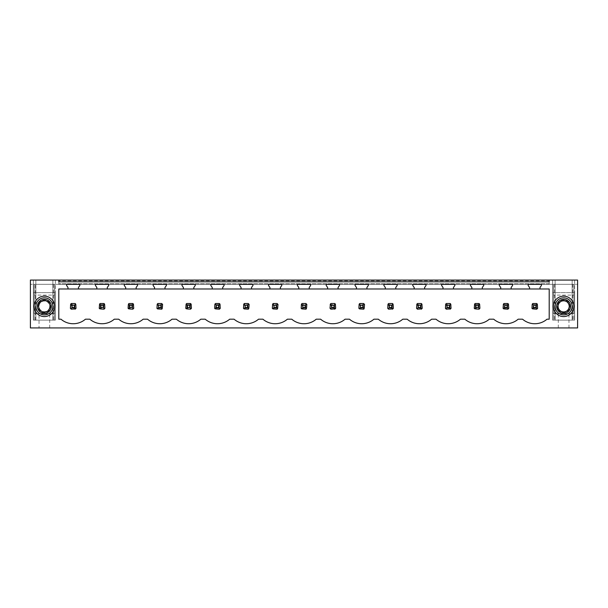 <?xml version="1.0" encoding="UTF-8"?>
<svg xmlns="http://www.w3.org/2000/svg" width="608" height="608" viewBox="0 0 608 608"><rect width="100%" height="100%" fill="white"/><g stroke="black" fill="none" stroke-linecap="round" stroke-linejoin="round"><path stroke-width="0.46" stroke-dasharray="3.04 2.28" d="M53.398 284.324L54.538 284.324L54.538 320.127L54.538 284.324L58.794 284.324L58.794 280.068L30.4 280.068L30.4 327.932L577.6 327.932L577.6 284.324L553.462 284.324L553.462 320.127L574.621 320.127L553.462 320.127L553.462 284.324L549.206 284.324L549.206 280.068L577.6 280.068L577.6 284.324L30.4 284.324L34.208 284.324L34.208 320.127L55.358 320.127L34.208 320.127L34.208 284.324L53.398 284.324L53.398 320.127M49.704 327.932L39.034 327.932L49.704 327.932L49.704 313.736L39.034 313.736L39.034 327.932M568.966 327.932L558.296 327.932L568.966 327.932L568.966 313.736L558.296 313.736L568.966 313.736M58.794 281.823L58.794 280.068L549.206 280.068L549.206 281.823M529.56 288.982L529.56 287.485L528.139 285.456L528.139 284.324L549.206 284.324L549.206 283.754L549.206 284.324L58.794 284.324L541.424 284.324L541.424 285.456L540.01 287.485L540.01 288.982M96.839 288.982L96.839 287.485L95.418 285.456L95.418 284.324L108.71 284.324L108.71 285.456L107.289 287.485L107.289 288.982M125.689 288.982L125.689 287.485L124.268 285.456L124.268 284.324L137.56 284.324L137.56 285.456L136.139 287.485L136.139 288.982M154.538 288.982L154.538 287.485L153.117 285.456L153.117 284.324L166.402 284.324L166.402 285.456L164.988 287.485L164.988 288.982M183.388 288.982L183.388 287.485L181.967 285.456L181.967 284.324L195.252 284.324L195.252 285.456L193.83 287.485L193.83 288.982M212.23 288.982L212.23 287.485L210.809 285.456L210.809 284.324L224.101 284.324L224.101 285.456L222.68 287.485L222.68 288.982M241.08 288.982L241.08 287.485L239.658 285.456L239.658 284.324L252.951 284.324L252.951 285.456L251.53 287.485L251.53 288.982M269.929 288.982L269.929 287.485L268.508 285.456L268.508 284.324L281.793 284.324L281.793 285.456L280.379 287.485L280.379 288.982M298.779 288.982L298.779 287.485L297.358 285.456L297.358 284.324L310.642 284.324L310.642 285.456L309.221 287.485L309.221 288.982M327.621 288.982L327.621 287.485L326.207 285.456L326.207 284.324L339.492 284.324L339.492 285.456L338.071 287.485L338.071 288.982M356.47 288.982L356.47 287.485L355.049 285.456L355.049 284.324L368.342 284.324L368.342 285.456L366.92 287.485L366.92 288.982M385.32 288.982L385.32 287.485L383.899 285.456L383.899 284.324L397.191 284.324L397.191 285.456L395.77 287.485L395.77 288.982M414.17 288.982L414.17 287.485L412.748 285.456L412.748 284.324L426.033 284.324L426.033 285.456L424.612 287.485L424.612 288.982M443.012 288.982L443.012 287.485L441.598 285.456L441.598 284.324L454.883 284.324L454.883 285.456L453.462 287.485L453.462 288.982M471.861 288.982L471.861 287.485L470.44 285.456L470.44 284.324L483.732 284.324L483.732 285.456L482.311 287.485L482.311 288.982M500.711 288.982L500.711 287.485L499.29 285.456L499.29 284.324L512.582 284.324L512.582 285.456L511.161 287.485L511.161 288.982M67.99 288.982L67.99 287.485L66.576 285.456L66.576 284.324L79.861 284.324L79.861 285.456L78.44 287.485L78.44 288.982M54.591 284.324L34.147 284.324L34.147 313.736L34.147 284.324L54.591 284.324L54.591 313.736L34.147 313.736L54.591 313.736L54.591 295.116L34.147 295.116L54.591 295.116L54.591 284.324M58.794 280.068L58.794 284.324L58.794 280.805L58.794 284.324L549.206 284.324L549.206 280.068M573.853 284.324L553.409 284.324L553.409 313.736L553.409 284.324L573.853 284.324L573.853 313.736L553.409 313.736L573.853 313.736L573.853 295.116L553.409 295.116L573.853 295.116L573.853 284.324M549.206 280.805L549.206 283.754L549.206 280.805L58.794 280.805L549.206 280.805M557.946 309.457A6.475 6.475 0 0 1 560.53 300.679A6.475 6.475 0 0 1 569.308 303.255A6.475 6.475 0 0 1 566.732 312.041A6.475 6.475 0 0 1 557.946 309.457M38.692 303.255A6.475 6.475 0 0 1 47.47 300.679A6.475 6.475 0 0 1 50.054 309.457A6.475 6.475 0 0 1 41.268 312.041A6.475 6.475 0 0 1 38.692 303.255M537.624 304.471L537.624 308.241A3.405 3.405 0 0 1 536.666 309.198L532.897 309.198A3.405 3.405 0 0 1 531.947 308.241L531.947 304.471A3.405 3.405 0 0 1 532.897 303.514L536.666 303.514A3.405 3.405 0 0 1 537.624 304.471A3.405 3.405 0 0 0 537.191 303.947L537.624 308.241L537.624 304.471M508.774 304.471L508.774 308.241A3.405 3.405 0 0 1 507.817 309.198L504.055 309.198A3.405 3.405 0 0 1 503.097 308.241L503.097 304.471A3.405 3.405 0 0 1 504.055 303.514L507.817 303.514A3.405 3.405 0 0 1 508.774 304.471A3.405 3.405 0 0 0 508.341 303.947L508.774 308.241L508.774 304.471M479.925 304.471L479.925 308.241A3.405 3.405 0 0 1 478.967 309.198L475.205 309.198A3.405 3.405 0 0 1 474.248 308.241L474.248 304.471A3.405 3.405 0 0 1 475.205 303.514L478.967 303.514A3.405 3.405 0 0 1 479.925 304.471A3.405 3.405 0 0 0 479.499 303.947L479.925 308.241L479.925 304.471M451.075 304.471L451.075 308.241A3.405 3.405 0 0 1 450.125 309.198L446.356 309.198A3.405 3.405 0 0 1 445.398 308.241L445.398 304.471A3.405 3.405 0 0 1 446.356 303.514L450.125 303.514A3.405 3.405 0 0 1 451.075 304.471L451.075 308.241L451.075 304.471A3.405 3.405 0 0 0 450.65 303.947L451.075 304.471M422.233 304.471L422.233 308.241A3.405 3.405 0 0 1 421.276 309.198L417.506 309.198A3.405 3.405 0 0 1 416.548 308.241L416.548 304.471A3.405 3.405 0 0 1 417.506 303.514L421.276 303.514A3.405 3.405 0 0 1 422.233 304.471L422.233 308.241L422.233 304.471A3.405 3.405 0 0 0 421.8 303.947L422.233 304.471M393.384 304.471L393.384 308.241A3.405 3.405 0 0 1 392.426 309.198L388.656 309.198A3.405 3.405 0 0 1 387.706 308.241L387.706 304.471A3.405 3.405 0 0 1 388.656 303.514L392.426 303.514A3.405 3.405 0 0 1 393.384 304.471A3.405 3.405 0 0 0 392.95 303.947L393.384 308.241L393.384 304.471M364.534 304.471L364.534 308.241A3.405 3.405 0 0 1 363.576 309.198L359.814 309.198A3.405 3.405 0 0 1 358.857 308.241L358.857 304.471A3.405 3.405 0 0 1 359.814 303.514L363.576 303.514A3.405 3.405 0 0 1 364.534 304.471A3.405 3.405 0 0 0 364.108 303.947L364.534 308.241L364.534 304.471M335.684 304.471L335.684 308.241A3.405 3.405 0 0 1 334.734 309.198L330.965 309.198A3.405 3.405 0 0 1 330.007 308.241L330.007 304.471A3.405 3.405 0 0 1 330.965 303.514L334.734 303.514A3.405 3.405 0 0 1 335.684 304.471L335.684 308.241L335.684 304.471A3.405 3.405 0 0 0 335.259 303.947L335.684 304.471M306.842 304.471L306.842 308.241A3.405 3.405 0 0 1 305.885 309.198L302.115 309.198A3.405 3.405 0 0 1 301.158 308.241L301.158 304.471A3.405 3.405 0 0 1 302.115 303.514L305.885 303.514A3.405 3.405 0 0 1 306.842 304.471A3.405 3.405 0 0 0 306.409 303.947L306.842 308.241L306.842 304.471M277.993 304.471L277.993 308.241A3.405 3.405 0 0 1 277.035 309.198L273.266 309.198A3.405 3.405 0 0 1 272.316 308.241L272.316 304.471A3.405 3.405 0 0 1 273.266 303.514L277.035 303.514A3.405 3.405 0 0 1 277.993 304.471A3.405 3.405 0 0 0 277.56 303.947L277.993 308.241L277.993 304.471M249.143 304.471L249.143 308.241A3.405 3.405 0 0 1 248.186 309.198L244.424 309.198A3.405 3.405 0 0 1 243.466 308.241L243.466 304.471A3.405 3.405 0 0 1 244.424 303.514L248.186 303.514A3.405 3.405 0 0 1 249.143 304.471A3.405 3.405 0 0 0 248.71 303.947L249.143 308.241L249.143 304.471M220.294 304.471L220.294 308.241A3.405 3.405 0 0 1 219.344 309.198L215.574 309.198A3.405 3.405 0 0 1 214.616 308.241L214.616 304.471A3.405 3.405 0 0 1 215.574 303.514L219.344 303.514A3.405 3.405 0 0 1 220.294 304.471A3.405 3.405 0 0 0 219.868 303.947L220.294 308.241L220.294 304.471M191.452 304.471L191.452 308.241A3.405 3.405 0 0 1 190.494 309.198L186.724 309.198A3.405 3.405 0 0 1 185.767 308.241L185.767 304.471A3.405 3.405 0 0 1 186.724 303.514L190.494 303.514A3.405 3.405 0 0 1 191.452 304.471A3.405 3.405 0 0 0 191.018 303.947L191.452 308.241L191.452 304.471M162.602 304.471L162.602 308.241A3.405 3.405 0 0 1 161.644 309.198L157.875 309.198A3.405 3.405 0 0 1 156.925 308.241L156.925 304.471A3.405 3.405 0 0 1 157.875 303.514L161.644 303.514A3.405 3.405 0 0 1 162.602 304.471A3.405 3.405 0 0 0 162.169 303.947L162.602 308.241L162.602 304.471M133.752 304.471L133.752 308.241A3.405 3.405 0 0 1 132.795 309.198L129.033 309.198A3.405 3.405 0 0 1 128.075 308.241L128.075 304.471A3.405 3.405 0 0 1 129.033 303.514L132.795 303.514A3.405 3.405 0 0 1 133.752 304.471A3.405 3.405 0 0 0 133.319 303.947L133.752 308.241L133.752 304.471M104.903 304.471L104.903 308.241A3.405 3.405 0 0 1 103.945 309.198L100.183 309.198A3.405 3.405 0 0 1 99.226 308.241L99.226 304.471A3.405 3.405 0 0 1 100.183 303.514L103.945 303.514A3.405 3.405 0 0 1 104.903 304.471A3.405 3.405 0 0 0 104.477 303.947L104.903 308.241L104.903 304.471M76.053 304.471L76.053 308.241A3.405 3.405 0 0 1 75.103 309.198L71.334 309.198A3.405 3.405 0 0 1 70.376 308.241L70.376 304.471A3.405 3.405 0 0 1 71.334 303.514L75.103 303.514A3.405 3.405 0 0 1 76.053 304.471L76.053 308.241L76.053 304.471A3.405 3.405 0 0 0 75.628 303.947L76.053 304.471M74.928 308.066L74.928 304.646L71.508 304.646L71.508 308.066L74.928 308.066L75.628 308.765A3.405 3.405 0 0 0 76.053 308.241L75.103 309.198L71.334 309.198L75.103 309.198M71.508 308.066L70.809 308.765A3.405 3.405 0 0 0 71.334 309.198L70.376 308.241L70.376 304.471L70.376 308.241M71.334 303.514L75.103 303.514L70.809 303.947A3.405 3.405 0 0 0 70.376 304.471L70.809 303.947L71.508 304.646M58.794 288.982L549.206 288.982L549.206 319.192L547.018 319.192A18.742 18.742 0 0 1 522.553 319.192L518.168 319.192A18.742 18.742 0 0 1 493.704 319.192L489.318 319.192A18.742 18.742 0 0 1 464.854 319.192L460.469 319.192A18.742 18.742 0 0 1 436.004 319.192L431.627 319.192A18.742 18.742 0 0 1 407.162 319.192L402.777 319.192A18.742 18.742 0 0 1 378.313 319.192L373.928 319.192A18.742 18.742 0 0 1 349.463 319.192L345.078 319.192A18.742 18.742 0 0 1 320.614 319.192L316.236 319.192A18.742 18.742 0 0 1 291.764 319.192L287.386 319.192A18.742 18.742 0 0 1 262.922 319.192L258.537 319.192A18.742 18.742 0 0 1 234.072 319.192L229.687 319.192A18.742 18.742 0 0 1 205.223 319.192L200.838 319.192A18.742 18.742 0 0 1 176.373 319.192L171.996 319.192A18.742 18.742 0 0 1 147.531 319.192L143.146 319.192A18.742 18.742 0 0 1 118.682 319.192L114.296 319.192A18.742 18.742 0 0 1 89.832 319.192L85.447 319.192A18.742 18.742 0 0 1 60.982 319.192L58.794 319.192L58.794 288.982M536.666 309.198L532.897 309.198L537.191 308.765A3.405 3.405 0 0 0 537.624 308.241L537.191 308.765L536.492 308.066L536.492 304.646L537.191 303.947L532.897 303.514L536.666 303.514M536.492 304.646L533.072 304.646L533.072 308.066L532.372 308.765A3.405 3.405 0 0 0 532.897 309.198L531.947 308.241L531.947 304.471L531.947 308.241M533.072 304.646L532.372 303.947A3.405 3.405 0 0 0 531.947 304.471L532.897 303.514M185.767 308.241L185.767 304.471L186.2 308.765A3.405 3.405 0 0 0 186.724 309.198L190.494 309.198L186.2 308.765L186.899 308.066L190.319 308.066L190.319 304.646L191.018 303.947L186.724 303.514L190.494 303.514M190.319 304.646L186.899 304.646L186.2 303.947A3.405 3.405 0 0 0 185.767 304.471L186.724 303.514M190.319 308.066L191.018 308.765A3.405 3.405 0 0 0 191.452 308.241L190.494 309.198M99.226 308.241L99.226 304.471L99.659 308.765A3.405 3.405 0 0 0 100.183 309.198L103.945 309.198L99.659 308.765L100.358 308.066L103.778 308.066L103.778 304.646L104.477 303.947L100.183 303.514L103.945 303.514M103.778 304.646L100.358 304.646L99.659 303.947A3.405 3.405 0 0 0 99.226 304.471L100.183 303.514M103.778 308.066L104.477 308.765A3.405 3.405 0 0 0 104.903 308.241L103.945 309.198M157.875 303.514L161.644 303.514L157.35 303.947A3.405 3.405 0 0 0 156.925 304.471L156.925 308.241L156.925 304.471L157.35 303.947L158.05 304.646L158.05 308.066L157.35 308.765A3.405 3.405 0 0 0 157.875 309.198L161.644 309.198L157.875 309.198L156.925 308.241M158.05 308.066L161.47 308.066L162.169 308.765A3.405 3.405 0 0 0 162.602 308.241L161.644 309.198M128.075 308.241L128.075 304.471L128.501 308.765A3.405 3.405 0 0 0 129.033 309.198L132.795 309.198L128.501 308.765L129.2 308.066L132.62 308.066L132.62 304.646L133.319 303.947L129.033 303.514L132.795 303.514M132.62 304.646L129.2 304.646L128.501 303.947A3.405 3.405 0 0 0 128.075 304.471L129.033 303.514M132.62 308.066L133.319 308.765A3.405 3.405 0 0 0 133.752 308.241L132.795 309.198M334.56 308.066L334.56 304.646L331.14 304.646L331.14 308.066L334.56 308.066L335.259 308.765A3.405 3.405 0 0 0 335.684 308.241L334.734 309.198L330.965 309.198L334.734 309.198M331.14 308.066L330.44 308.765A3.405 3.405 0 0 0 330.965 309.198L330.007 308.241L330.007 304.471L330.007 308.241M331.14 304.646L330.44 303.947A3.405 3.405 0 0 0 330.007 304.471L330.965 303.514L334.734 303.514L330.965 303.514M421.101 308.066L421.101 304.646L417.681 304.646L417.681 308.066L421.101 308.066L421.8 308.765A3.405 3.405 0 0 0 422.233 308.241L421.276 309.198L417.506 309.198L421.276 309.198M417.681 308.066L416.982 308.765A3.405 3.405 0 0 0 417.506 309.198L416.548 308.241L416.548 304.471L416.548 308.241M417.681 304.646L416.982 303.947A3.405 3.405 0 0 0 416.548 304.471L417.506 303.514L421.276 303.514L417.506 303.514M507.817 309.198L504.055 309.198L508.341 308.765A3.405 3.405 0 0 0 508.774 308.241L508.341 308.765L507.642 308.066L507.642 304.646L508.341 303.947L504.055 303.514L507.817 303.514M507.642 304.646L504.222 304.646L504.222 308.066L503.523 308.765A3.405 3.405 0 0 0 504.055 309.198L503.097 308.241L503.097 304.471L503.097 308.241M504.222 304.646L503.523 303.947A3.405 3.405 0 0 0 503.097 304.471L504.055 303.514M449.95 308.066L449.95 304.646L446.53 304.646L446.53 308.066L449.95 308.066L450.65 308.765A3.405 3.405 0 0 0 451.075 308.241L450.125 309.198L446.356 309.198L450.125 309.198M446.53 308.066L445.831 308.765A3.405 3.405 0 0 0 446.356 309.198L445.398 308.241L445.398 304.471L445.398 308.241M446.53 304.646L445.831 303.947A3.405 3.405 0 0 0 445.398 304.471L446.356 303.514L450.125 303.514L446.356 303.514M474.248 308.241L474.248 304.471L474.681 308.765A3.405 3.405 0 0 0 475.205 309.198L478.967 309.198L474.681 308.765L475.38 308.066L478.8 308.066L478.8 304.646L479.499 303.947L475.205 303.514L478.967 303.514M478.8 304.646L475.38 304.646L474.681 303.947A3.405 3.405 0 0 0 474.248 304.471L475.205 303.514M478.8 308.066L479.499 308.765A3.405 3.405 0 0 0 479.925 308.241L478.967 309.198M359.814 303.514L363.576 303.514L359.29 303.947A3.405 3.405 0 0 0 358.857 304.471L358.857 308.241L358.857 304.471L359.29 303.947L359.989 304.646L359.989 308.066L359.29 308.765A3.405 3.405 0 0 0 359.814 309.198L363.576 309.198L359.814 309.198L358.857 308.241M359.989 308.066L363.402 308.066L364.108 308.765A3.405 3.405 0 0 0 364.534 308.241L363.576 309.198M273.266 303.514L277.035 303.514L272.741 303.947A3.405 3.405 0 0 0 272.316 304.471L272.316 308.241L272.316 304.471L272.741 303.947L273.44 304.646L273.44 308.066L272.741 308.765A3.405 3.405 0 0 0 273.266 309.198L277.035 309.198L273.266 309.198L272.316 308.241M273.44 308.066L276.86 308.066L277.56 308.765A3.405 3.405 0 0 0 277.993 308.241L277.035 309.198M244.424 303.514L248.186 303.514L243.892 303.947A3.405 3.405 0 0 0 243.466 304.471L243.466 308.241L243.466 304.471L243.892 303.947L244.598 304.646L244.598 308.066L243.892 308.765A3.405 3.405 0 0 0 244.424 309.198L248.186 309.198L244.424 309.198L243.466 308.241M244.598 308.066L248.011 308.066L248.71 308.765A3.405 3.405 0 0 0 249.143 308.241L248.186 309.198M219.344 309.198L215.574 309.198L219.868 308.765A3.405 3.405 0 0 0 220.294 308.241L219.868 308.765L219.169 308.066L219.169 304.646L219.868 303.947L215.574 303.514L219.344 303.514M219.169 304.646L215.749 304.646L215.749 308.066L215.05 308.765A3.405 3.405 0 0 0 215.574 309.198L214.616 308.241L214.616 304.471L214.616 308.241M215.749 304.646L215.05 303.947A3.405 3.405 0 0 0 214.616 304.471L215.574 303.514M305.71 308.066L305.71 304.646L302.29 304.646L302.29 308.066L305.71 308.066L306.409 308.765A3.405 3.405 0 0 0 306.842 308.241L305.885 309.198L302.115 309.198L305.885 309.198M302.29 308.066L301.591 308.765A3.405 3.405 0 0 0 302.115 309.198L301.158 308.241L301.158 304.471L301.158 308.241M302.29 304.646L301.591 303.947A3.405 3.405 0 0 0 301.158 304.471L302.115 303.514L305.885 303.514L302.115 303.514M392.251 308.066L392.251 304.646L388.831 304.646L388.831 308.066L392.251 308.066L392.95 308.765A3.405 3.405 0 0 0 393.384 308.241L392.426 309.198L388.656 309.198L392.426 309.198M388.831 308.066L388.132 308.765A3.405 3.405 0 0 0 388.656 309.198L387.706 308.241L387.706 304.471L387.706 308.241M388.831 304.646L388.132 303.947A3.405 3.405 0 0 0 387.706 304.471L388.656 303.514L392.426 303.514L388.656 303.514M35.849 280.068L35.849 320.127L35.849 280.068M52.888 280.068L52.888 320.127L52.888 280.068M39.034 313.736L49.704 313.736M49.05 308.917A5.335 5.335 0 0 0 46.93 301.674A5.335 5.335 0 0 0 39.687 303.795A5.335 5.335 0 0 0 41.808 311.038A5.335 5.335 0 0 0 49.05 308.917A5.335 5.335 0 0 1 41.808 311.038A5.335 5.335 0 0 1 39.687 303.795A5.335 5.335 0 0 1 46.93 301.674A5.335 5.335 0 0 1 49.05 308.917M36.898 302.275A8.52 8.52 0 0 1 48.45 298.878A8.52 8.52 0 0 1 51.847 310.437A8.52 8.52 0 0 1 40.288 313.834A8.52 8.52 0 0 1 36.898 302.275M33.379 280.068L33.379 320.127L33.379 280.068M55.358 280.068L55.358 320.127L33.379 320.127L33.379 292.646L33.379 320.127L55.358 320.127L55.358 280.068M572.151 280.068L572.151 320.127L572.151 280.068M573.792 284.324L573.792 320.127L573.792 284.324M555.112 280.068L555.112 320.127L555.112 280.068M558.296 327.932L558.296 313.736M558.95 308.917A5.335 5.335 0 0 0 566.192 311.038A5.335 5.335 0 0 0 568.313 303.795A5.335 5.335 0 0 0 561.07 301.674A5.335 5.335 0 0 0 558.95 308.917A5.335 5.335 0 0 0 566.192 311.038A5.335 5.335 0 0 0 568.313 303.795A5.335 5.335 0 0 0 561.07 301.674A5.335 5.335 0 0 0 558.95 308.917M571.102 302.275A8.52 8.52 0 0 0 559.55 298.878A8.52 8.52 0 0 0 556.153 310.437A8.52 8.52 0 0 0 567.712 313.834A8.52 8.52 0 0 0 571.102 302.275M552.642 280.068L552.642 320.127L552.642 280.068M574.621 280.068L574.621 320.127L552.642 320.127L552.642 292.646L552.642 320.127L574.621 320.127L574.621 280.068M75.103 303.514L75.628 303.947L74.928 304.646M100.358 304.646L100.358 308.066M129.2 304.646L129.2 308.066M161.644 303.514L162.169 303.947L161.47 304.646L158.05 304.646M161.47 308.066L161.47 304.646M186.899 304.646L186.899 308.066M215.749 308.066L219.169 308.066M248.186 303.514L248.71 303.947L248.011 304.646L244.598 304.646M248.011 308.066L248.011 304.646M277.035 303.514L277.56 303.947L276.86 304.646L273.44 304.646M276.86 308.066L276.86 304.646M305.885 303.514L306.409 303.947L305.71 304.646M334.734 303.514L335.259 303.947L334.56 304.646M363.576 303.514L364.108 303.947L363.402 304.646L359.989 304.646M363.402 308.066L363.402 304.646M392.426 303.514L392.95 303.947L392.251 304.646M421.276 303.514L421.8 303.947L421.101 304.646M450.125 303.514L450.65 303.947L449.95 304.646M475.38 304.646L475.38 308.066M504.222 308.066L507.642 308.066M533.072 308.066L536.492 308.066M55.358 292.646L55.358 320.127L55.358 292.646L33.379 292.646L55.358 292.646M50.601 309.761A7.098 7.098 0 0 0 47.774 300.124A7.098 7.098 0 0 0 38.137 302.951A7.098 7.098 0 0 0 40.964 312.588A7.098 7.098 0 0 0 50.601 309.761M39.353 303.62A5.715 5.715 0 0 1 47.112 301.34A5.715 5.715 0 0 1 49.385 309.1A5.715 5.715 0 0 1 41.633 311.372A5.715 5.715 0 0 1 39.353 303.62M574.621 292.646L552.642 292.646L574.621 292.646L574.621 320.127L574.621 292.646M557.399 309.761A7.098 7.098 0 0 0 567.036 312.588A7.098 7.098 0 0 0 569.863 302.951A7.098 7.098 0 0 0 560.226 300.124A7.098 7.098 0 0 0 557.399 309.761M568.647 303.62A5.715 5.715 0 0 0 560.888 301.34A5.715 5.715 0 0 0 558.615 309.1A5.715 5.715 0 0 0 566.367 311.372A5.715 5.715 0 0 0 568.647 303.62M549.206 283.754L58.794 283.754L549.206 283.754M35.34 320.127L35.34 284.324M572.66 284.324L572.66 320.127M554.602 284.324L554.602 320.127"/><path stroke-width="0.91" d="M58.794 280.068L30.4 280.068L30.4 327.932L577.6 327.932L577.6 280.068L549.206 280.068L549.206 281.823L58.794 281.823L58.794 280.068L549.206 280.068M549.206 288.982L549.206 319.192L547.018 319.192A18.742 18.742 0 0 1 522.553 319.192L518.168 319.192A18.742 18.742 0 0 1 493.704 319.192L489.318 319.192A18.742 18.742 0 0 1 464.854 319.192L460.469 319.192A18.742 18.742 0 0 1 436.004 319.192L431.627 319.192A18.742 18.742 0 0 1 407.162 319.192L402.777 319.192A18.742 18.742 0 0 1 378.313 319.192L373.928 319.192A18.742 18.742 0 0 1 349.463 319.192L345.078 319.192A18.742 18.742 0 0 1 320.614 319.192L316.236 319.192A18.742 18.742 0 0 1 291.764 319.192L287.386 319.192A18.742 18.742 0 0 1 262.922 319.192L258.537 319.192A18.742 18.742 0 0 1 234.072 319.192L229.687 319.192A18.742 18.742 0 0 1 205.223 319.192L200.838 319.192A18.742 18.742 0 0 1 176.373 319.192L171.996 319.192A18.742 18.742 0 0 1 147.531 319.192L143.146 319.192A18.742 18.742 0 0 1 118.682 319.192L114.296 319.192A18.742 18.742 0 0 1 89.832 319.192L85.447 319.192A18.742 18.742 0 0 1 60.982 319.192L58.794 319.192L58.794 288.982L67.99 288.982L67.99 287.485L66.576 285.456L66.576 284.324L79.861 284.324L79.861 285.456L78.44 287.485L78.44 288.982L96.839 288.982L96.839 287.485L95.418 285.456L95.418 284.324L108.71 284.324L108.71 285.456L107.289 287.485L107.289 288.982L125.689 288.982L125.689 287.485L124.268 285.456L124.268 284.324L137.56 284.324L137.56 285.456L136.139 287.485L136.139 288.982L154.538 288.982L154.538 287.485L153.117 285.456L153.117 284.324L166.402 284.324L166.402 285.456L164.988 287.485L164.988 288.982L183.388 288.982L183.388 287.485L181.967 285.456L181.967 284.324L195.252 284.324L195.252 285.456L193.83 287.485L193.83 288.982L212.23 288.982L212.23 287.485L210.809 285.456L210.809 284.324L224.101 284.324L224.101 285.456L222.68 287.485L222.68 288.982L241.08 288.982L241.08 287.485L239.658 285.456L239.658 284.324L252.951 284.324L252.951 285.456L251.53 287.485L251.53 288.982L269.929 288.982L269.929 287.485L268.508 285.456L268.508 284.324L281.793 284.324L281.793 285.456L280.379 287.485L280.379 288.982L298.779 288.982L298.779 287.485L297.358 285.456L297.358 284.324L310.642 284.324L310.642 285.456L309.221 287.485L309.221 288.982L327.621 288.982L327.621 287.485L326.207 285.456L326.207 284.324L339.492 284.324L339.492 285.456L338.071 287.485L338.071 288.982L356.47 288.982L356.47 287.485L355.049 285.456L355.049 284.324L368.342 284.324L368.342 285.456L366.92 287.485L366.92 288.982L385.32 288.982L385.32 287.485L383.899 285.456L383.899 284.324L397.191 284.324L397.191 285.456L395.77 287.485L395.77 288.982L414.17 288.982L414.17 287.485L412.748 285.456L412.748 284.324L426.033 284.324L426.033 285.456L424.612 287.485L424.612 288.982L443.012 288.982L443.012 287.485L441.598 285.456L441.598 284.324L454.883 284.324L454.883 285.456L453.462 287.485L453.462 288.982L471.861 288.982L471.861 287.485L470.44 285.456L470.44 284.324L483.732 284.324L483.732 285.456L482.311 287.485L482.311 288.982L500.711 288.982L500.711 287.485L499.29 285.456L499.29 284.324L512.582 284.324L512.582 285.456L511.161 287.485L511.161 288.982L529.56 288.982L529.56 287.485L528.139 285.456L528.139 284.324L541.424 284.324L541.424 285.456L540.01 287.485L540.01 288.982L549.206 288.982M572.599 301.454A10.222 10.222 0 0 0 558.729 297.388A10.222 10.222 0 0 0 554.663 311.258A10.222 10.222 0 0 0 568.533 315.324A10.222 10.222 0 0 0 572.599 301.454M53.337 311.258A10.222 10.222 0 0 0 49.271 297.388A10.222 10.222 0 0 0 35.401 301.454A10.222 10.222 0 0 0 39.467 315.324A10.222 10.222 0 0 0 53.337 311.258M75.103 309.198A3.405 3.405 0 0 0 75.628 308.765L76.053 308.241L75.628 303.947A3.405 3.405 0 0 0 75.103 303.514L75.628 303.947L74.351 305.224L72.078 305.224L72.078 307.496L70.809 308.765L71.334 309.198L75.628 308.765L74.351 307.496L74.351 305.224M70.376 308.241A3.405 3.405 0 0 0 70.809 308.765L70.376 308.241L70.809 303.947A3.405 3.405 0 0 1 71.334 303.514L70.809 303.947L72.078 305.224M531.947 308.241A3.405 3.405 0 0 0 532.372 308.765L536.666 309.198A3.405 3.405 0 0 0 537.191 308.765L537.624 308.241L537.191 303.947A3.405 3.405 0 0 0 536.666 303.514L537.191 303.947L535.922 305.224L533.649 305.224L533.649 307.496L532.372 308.765L531.947 308.241L532.372 303.947A3.405 3.405 0 0 1 532.897 303.514L532.372 303.947L533.649 305.224M190.494 303.514L186.724 303.514A3.405 3.405 0 0 0 186.2 303.947L185.767 308.241A3.405 3.405 0 0 0 186.2 308.765L190.494 309.198A3.405 3.405 0 0 0 191.018 308.765L191.452 308.241L191.018 303.947A3.405 3.405 0 0 0 190.494 303.514L191.018 303.947L189.742 305.224L187.469 305.224L187.469 307.496L186.2 308.765L185.767 308.241M103.945 303.514L100.183 303.514A3.405 3.405 0 0 0 99.659 303.947L99.226 308.241A3.405 3.405 0 0 0 99.659 308.765L103.945 309.198A3.405 3.405 0 0 0 104.477 308.765L104.903 308.241L104.477 303.947A3.405 3.405 0 0 0 103.945 303.514L104.477 303.947L103.2 305.224L100.928 305.224L100.928 307.496L99.659 308.765L99.226 308.241M160.9 305.224L162.169 303.947A3.405 3.405 0 0 0 161.644 303.514L162.602 304.471L162.169 308.765A3.405 3.405 0 0 1 161.644 309.198L162.169 308.765L160.9 307.496L160.9 305.224L158.627 305.224L158.627 307.496L157.35 308.765L161.644 309.198M156.925 308.241A3.405 3.405 0 0 0 157.35 308.765L156.925 308.241L157.35 303.947A3.405 3.405 0 0 1 157.875 303.514L157.35 303.947L158.627 305.224M132.795 303.514L129.033 303.514A3.405 3.405 0 0 0 128.501 303.947L128.075 308.241A3.405 3.405 0 0 0 128.501 308.765L132.795 309.198A3.405 3.405 0 0 0 133.319 308.765L133.752 308.241L133.319 303.947A3.405 3.405 0 0 0 132.795 303.514L133.319 303.947L132.05 305.224L129.778 305.224L129.778 307.496L128.501 308.765L128.075 308.241M334.734 309.198A3.405 3.405 0 0 0 335.259 308.765L335.684 308.241L335.259 303.947A3.405 3.405 0 0 0 334.734 303.514L335.259 303.947L333.982 305.224L331.71 305.224L331.71 307.496L330.44 308.765L330.965 309.198L335.259 308.765L333.982 307.496L333.982 305.224M330.007 308.241A3.405 3.405 0 0 0 330.44 308.765L330.007 308.241L330.44 303.947A3.405 3.405 0 0 1 330.965 303.514L330.44 303.947L331.71 305.224M421.276 309.198A3.405 3.405 0 0 0 421.8 308.765L422.233 308.241L421.8 303.947A3.405 3.405 0 0 0 421.276 303.514L421.8 303.947L420.531 305.224L418.258 305.224L418.258 307.496L416.982 308.765L417.506 309.198L421.8 308.765L420.531 307.496L420.531 305.224M416.548 308.241A3.405 3.405 0 0 0 416.982 308.765L416.548 308.241L416.982 303.947A3.405 3.405 0 0 1 417.506 303.514L416.982 303.947L418.258 305.224M503.097 308.241A3.405 3.405 0 0 0 503.523 308.765L507.817 309.198A3.405 3.405 0 0 0 508.341 308.765L508.774 308.241L508.341 303.947A3.405 3.405 0 0 0 507.817 303.514L508.341 303.947L507.072 305.224L504.8 305.224L504.8 307.496L503.523 308.765L503.097 308.241L503.523 303.947A3.405 3.405 0 0 1 504.055 303.514L503.523 303.947L504.8 305.224M450.125 309.198A3.405 3.405 0 0 0 450.65 308.765L451.075 308.241L450.65 303.947A3.405 3.405 0 0 0 450.125 303.514L450.65 303.947L449.373 305.224L447.1 305.224L447.1 307.496L445.831 308.765L446.356 309.198L450.65 308.765L449.373 307.496L449.373 305.224M445.398 308.241A3.405 3.405 0 0 0 445.831 308.765L445.398 308.241L445.831 303.947A3.405 3.405 0 0 1 446.356 303.514L445.831 303.947L447.1 305.224M478.967 303.514L475.205 303.514A3.405 3.405 0 0 0 474.681 303.947L474.248 308.241A3.405 3.405 0 0 0 474.681 308.765L478.967 309.198A3.405 3.405 0 0 0 479.499 308.765L479.925 308.241L479.499 303.947A3.405 3.405 0 0 0 478.967 303.514L479.499 303.947L478.222 305.224L475.95 305.224L475.95 307.496L474.681 308.765L474.248 308.241M362.832 305.224L364.108 303.947A3.405 3.405 0 0 0 363.576 303.514L364.534 304.471L364.108 308.765A3.405 3.405 0 0 1 363.576 309.198L364.108 308.765L362.832 307.496L362.832 305.224L360.559 305.224L360.559 307.496L359.29 308.765L363.576 309.198M358.857 308.241A3.405 3.405 0 0 0 359.29 308.765L358.857 308.241L359.29 303.947A3.405 3.405 0 0 1 359.814 303.514L359.29 303.947L360.559 305.224M276.29 305.224L277.56 303.947A3.405 3.405 0 0 0 277.035 303.514L277.993 304.471L277.56 308.765A3.405 3.405 0 0 1 277.035 309.198L277.56 308.765L276.29 307.496L276.29 305.224L274.018 305.224L274.018 307.496L272.741 308.765L277.035 309.198M272.316 308.241A3.405 3.405 0 0 0 272.741 308.765L272.316 308.241L272.741 303.947A3.405 3.405 0 0 1 273.266 303.514L272.741 303.947L274.018 305.224M247.441 305.224L248.71 303.947A3.405 3.405 0 0 0 248.186 303.514L249.143 304.471L248.71 308.765A3.405 3.405 0 0 1 248.186 309.198L248.71 308.765L247.441 307.496L247.441 305.224L245.168 305.224L245.168 307.496L243.892 308.765L248.186 309.198M243.466 308.241A3.405 3.405 0 0 0 243.892 308.765L243.466 308.241L243.892 303.947A3.405 3.405 0 0 1 244.424 303.514L243.892 303.947L245.168 305.224M214.616 308.241A3.405 3.405 0 0 0 215.05 308.765L219.344 309.198A3.405 3.405 0 0 0 219.868 308.765L220.294 308.241L219.868 303.947A3.405 3.405 0 0 0 219.344 303.514L219.868 303.947L218.591 305.224L216.319 305.224L216.319 307.496L215.05 308.765L214.616 308.241L215.05 303.947A3.405 3.405 0 0 1 215.574 303.514L215.05 303.947L216.319 305.224M305.132 305.224L306.409 303.947A3.405 3.405 0 0 0 305.885 303.514L306.842 304.471L306.409 308.765A3.405 3.405 0 0 1 305.885 309.198L306.409 308.765L305.132 307.496L305.132 305.224L302.868 305.224L302.868 307.496L301.591 308.765L305.885 309.198M301.158 308.241A3.405 3.405 0 0 0 301.591 308.765L301.158 308.241L301.591 303.947A3.405 3.405 0 0 1 302.115 303.514L301.591 303.947L302.868 305.224M392.426 309.198A3.405 3.405 0 0 0 392.95 308.765L393.384 308.241L392.95 303.947A3.405 3.405 0 0 0 392.426 303.514L392.95 303.947L391.681 305.224L389.409 305.224L389.409 307.496L388.132 308.765L388.656 309.198L392.95 308.765L391.681 307.496L391.681 305.224M387.706 308.241A3.405 3.405 0 0 0 388.132 308.765L387.706 308.241L388.132 303.947A3.405 3.405 0 0 1 388.656 303.514L388.132 303.947L389.409 305.224M78.44 288.982L67.99 288.982M540.01 288.982L529.56 288.982M511.161 288.982L500.711 288.982M482.311 288.982L471.861 288.982M453.462 288.982L443.012 288.982M424.612 288.982L414.17 288.982M395.77 288.982L385.32 288.982M366.92 288.982L356.47 288.982M338.071 288.982L327.621 288.982M309.221 288.982L298.779 288.982M280.379 288.982L269.929 288.982M251.53 288.982L241.08 288.982M222.68 288.982L212.23 288.982M193.83 288.982L183.388 288.982M164.988 288.982L154.538 288.982M136.139 288.982L125.689 288.982M107.289 288.982L96.839 288.982M36.898 302.275A8.52 8.52 0 0 1 48.45 298.878A8.52 8.52 0 0 1 51.847 310.437A8.52 8.52 0 0 1 40.288 313.834A8.52 8.52 0 0 1 36.898 302.275M571.102 302.275A8.52 8.52 0 0 0 559.55 298.878A8.52 8.52 0 0 0 556.153 310.437A8.52 8.52 0 0 0 567.712 313.834A8.52 8.52 0 0 0 571.102 302.275M75.103 303.514L71.334 303.514M72.078 307.496L74.351 307.496M100.928 305.224L99.659 303.947L100.183 303.514M100.928 307.496L103.2 307.496L103.2 305.224M103.945 309.198L104.477 308.765L103.2 307.496M129.778 305.224L128.501 303.947L129.033 303.514M129.778 307.496L132.05 307.496L132.05 305.224M132.795 309.198L133.319 308.765L132.05 307.496M161.644 303.514L157.875 303.514M158.627 307.496L160.9 307.496M187.469 305.224L186.2 303.947L186.724 303.514M187.469 307.496L189.742 307.496L189.742 305.224M190.494 309.198L191.018 308.765L189.742 307.496M219.344 303.514L215.574 303.514M216.319 307.496L218.591 307.496L218.591 305.224M219.344 309.198L219.868 308.765L218.591 307.496M248.186 303.514L244.424 303.514M245.168 307.496L247.441 307.496M277.035 303.514L273.266 303.514M274.018 307.496L276.29 307.496M305.885 303.514L302.115 303.514M302.868 307.496L305.132 307.496M334.734 303.514L330.965 303.514M331.71 307.496L333.982 307.496M363.576 303.514L359.814 303.514M360.559 307.496L362.832 307.496M392.426 303.514L388.656 303.514M389.409 307.496L391.681 307.496M421.276 303.514L417.506 303.514M418.258 307.496L420.531 307.496M450.125 303.514L446.356 303.514M447.1 307.496L449.373 307.496M475.95 305.224L474.681 303.947L475.205 303.514M475.95 307.496L478.222 307.496L478.222 305.224M478.967 309.198L479.499 308.765L478.222 307.496M507.817 303.514L504.055 303.514M504.8 307.496L507.072 307.496L507.072 305.224M507.817 309.198L508.341 308.765L507.072 307.496M536.666 303.514L532.897 303.514M533.649 307.496L535.922 307.496L535.922 305.224M536.666 309.198L537.191 308.765L535.922 307.496M50.487 309.7A6.969 6.969 0 0 0 47.713 300.238A6.969 6.969 0 0 0 38.258 303.02A6.969 6.969 0 0 0 41.032 312.474A6.969 6.969 0 0 0 50.487 309.7M49.385 309.1A5.715 5.715 0 0 0 47.112 301.34A5.715 5.715 0 0 0 39.353 303.62A5.715 5.715 0 0 0 41.633 311.372A5.715 5.715 0 0 0 49.385 309.1M557.513 309.7A6.969 6.969 0 0 0 566.968 312.474A6.969 6.969 0 0 0 569.742 303.02A6.969 6.969 0 0 0 560.287 300.238A6.969 6.969 0 0 0 557.513 309.7M558.615 309.1A5.715 5.715 0 0 1 560.888 301.34A5.715 5.715 0 0 1 568.647 303.62A5.715 5.715 0 0 1 566.367 311.372A5.715 5.715 0 0 1 558.615 309.1"/></g></svg>
